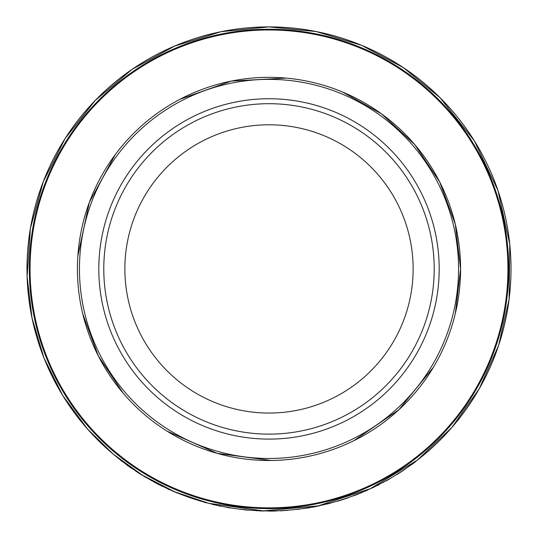 <?xml version="1.0" encoding="UTF-8"?>
<svg xmlns="http://www.w3.org/2000/svg" width="538" height="538" viewBox="0 0 538 538"><rect width="100%" height="100%" fill="white"/><g stroke="black" fill="none" stroke-linecap="round" stroke-linejoin="round"><path stroke-width="0.81" d="M508.686 268.919A239.686 239.686 0 0 0 149.161 61.345A239.686 239.686 0 0 0 149.161 476.493A239.686 239.686 0 0 0 508.686 268.919M269 79.368A189.551 189.551 0 0 0 104.843 363.695A189.551 189.551 0 0 0 433.157 363.695A189.551 189.551 0 0 0 269 79.368M269 26.9A242.019 242.019 0 0 1 478.591 389.929A242.019 242.019 0 0 1 59.409 389.929A242.019 242.019 0 0 1 269 26.9L316.216 31.554L361.617 45.32L403.46 67.687L440.131 97.788L474.355 140.848L497.973 190.526L509.762 244.252L509.109 299.256L498.578 345.517L479.224 388.833L451.792 427.542L417.333 460.151L370.326 488.706L318.079 505.908L263.297 510.871L208.811 503.333L174.628 491.779L142.543 475.276L113.269 454.18L87.459 428.968L62.643 395.376L43.975 358.012L32.011 317.998L27.102 276.519L30.404 228.287L43.302 181.582L65.192 138.4L95.192 100.485L132.146 69.315L174.615 46.08L220.896 31.715L269 26.9M269 98.736A170.183 170.183 0 0 0 121.615 354.011A170.183 170.183 0 0 0 416.385 354.011A170.183 170.183 0 0 0 269 98.736M269 103.699A165.22 165.22 0 0 0 125.919 351.529A165.22 165.22 0 0 0 412.081 351.529A165.22 165.22 0 0 0 269 103.699M269 124.789A144.13 144.13 0 0 0 144.177 340.984A144.13 144.13 0 0 0 393.823 340.984A144.13 144.13 0 0 0 269 124.789M407.058 467.697L415.188 461.799M402.471 470.811L403.117 470.38M380.5 483.723L389.324 478.907M359.976 493.191L360.689 492.895M320.843 505.323L330.608 502.963M287.44 510.394L284.293 510.454M285.638 510.367L286.182 510.327M286.438 510.306L287.292 510.246M287.507 510.232L288.18 510.179M253.492 510.441L263.526 510.878M238.045 508.948L248.031 510.031M165.61 487.744L176.585 492.6M152.126 480.851L154.547 482.162M155.771 482.815L156.141 483.01M158.502 484.24L149.914 479.614M151.144 480.306L155.428 482.64M158.636 484.308L160.015 485.014M138.38 472.667L139.712 473.514M142.086 474.993L142.637 475.33M143.303 475.74L143.928 476.117M123.067 461.994L123.787 462.532M128.851 466.231L129.584 466.749M126.659 464.657L122.16 461.301M126.564 464.785L131.064 467.979M122.059 461.429A242.181 242.181 0 0 1 120.626 460.326L120.727 460.198M135.556 470.824L134.144 469.882M135.468 470.958L140.405 473.944M140.317 474.086L145.468 477.038M145.213 477.071L146.854 477.852M137.526 472.303L138.172 472.72M138.394 472.862L139.107 473.319M140.882 474.435L141.353 474.724M144.312 476.534L144.715 476.776M138.952 473.218A242.181 242.181 0 0 1 138.616 473.003M151.198 480.521L151.595 480.737M153.996 482.055L155.307 482.754M156.013 483.131L156.477 483.373M158.562 484.456L160.008 485.189M161.38 485.875L162.812 486.399M156.713 483.494L162.738 486.54M172.503 491.046L179.605 493.823M167.183 488.659L169.746 489.829M176.114 492.579L176.531 492.754M169.645 489.607L171.481 490.421M176.424 492.532L176.962 492.754M205.973 502.586L212.49 504.247M212.456 504.409L219.053 505.727M220.95 506.123L220.923 506.278A242.181 242.181 0 0 1 219.02 505.888M205.933 502.748A242.181 242.181 0 0 1 204.063 502.23L204.104 502.075M225.778 507.045L226.915 507.415A242.181 242.181 0 0 0 230.594 508.033L230.62 507.879M244.729 509.883L251.683 510.32M244.79 509.889L244.05 509.809M245.247 509.93L246.088 510.011M247.507 510.145L248.045 510.192M240.896 509.466L241.293 509.513M240.183 509.217L241.374 509.358M241.609 509.385L242.201 509.452M242.947 509.533L243.485 509.587M260.224 510.939L267.191 510.932M260.284 510.945L259.538 510.912M260.742 510.959L261.589 510.986M263.015 511.026L263.546 511.039M256.364 510.77L256.767 510.791M260.641 510.797L260.991 510.804M263.909 510.885L264.615 510.898M255.637 510.569L256.834 510.636M257.077 510.643L257.675 510.676M258.415 510.71L258.96 510.73M269 510.939L269 511.1A242.181 242.181 0 0 0 276.761 510.972L276.761 510.818M292.759 509.768L288.711 510.132M284.158 510.623A242.181 242.181 0 0 1 280.123 510.844L280.116 510.683M285.624 510.528L286.371 510.475M286.277 510.32L288.845 510.125M289.72 510.051L290.412 509.99M309.801 507.475L309.827 507.637A242.181 242.181 0 0 1 307.279 508.054L298.926 509.082M309.827 507.637L310.567 507.341M298.946 509.244A242.181 242.181 0 0 1 297.151 509.459L297.131 509.298M311.71 507.139L311.744 507.3A242.181 242.181 0 0 0 319.364 505.807L319.33 505.646M327.454 503.938L334.145 502.008M327.507 503.924L326.781 504.106M327.951 503.817L328.772 503.608M330.157 503.252L330.675 503.117M323.701 504.839L324.091 504.752M327.817 503.682L328.153 503.602M330.978 502.869L331.664 502.687M322.941 504.852L324.111 504.577M324.347 504.523L324.925 504.388M325.651 504.214L326.183 504.086M337.131 501.154L337.171 501.308A242.181 242.181 0 0 0 349.001 497.502L348.947 497.354M351.63 496.399L360.648 492.916M355.752 495.027L357.703 494.274M360.709 493.064L363.184 491.86M353.863 495.747L355.88 494.98M358.153 494.092L358.859 493.81M359.868 493.407L360.742 493.05M354.112 495.478L354.555 495.31M367.353 490.051L372.155 487.852M372.229 488L376.909 485.552M378.779 484.61L378.853 484.751A242.181 242.181 0 0 1 376.983 485.693M367.42 490.199A242.181 242.181 0 0 1 365.504 491.039L365.201 490.999M386.526 480.676L392.484 477.065M385.921 481.006L386.876 480.481M386.977 480.421L387.716 480.01M388.954 479.304L389.418 479.042M383.137 482.519L383.486 482.33M389.647 478.719L390.265 478.369M382.41 482.72L383.466 482.156M383.675 482.048L384.199 481.759M384.858 481.402L385.336 481.147M394.926 475.599L403.076 470.407M398.698 473.447L400.454 472.317M403.17 470.542L405.356 468.874M396.99 474.516L398.813 473.373M400.864 472.055L401.503 471.638M402.411 471.039L403.197 470.521M397.178 474.207L397.575 473.958M412.639 463.904L418.093 459.56M412.693 463.87L412.088 464.307M413.056 463.595L413.735 463.09M414.879 462.236L415.302 461.913M408.819 466.459L409.801 465.767M409.996 465.626L410.481 465.283M411.079 464.845L411.523 464.523M507.939 268.919A238.939 238.939 0 0 1 269 507.859A238.939 238.939 0 0 1 30.061 268.919A238.939 238.939 0 0 1 269 29.98A238.939 238.939 0 0 1 507.939 268.919M342.612 92.045L381.61 113.928L414.677 144.5L439.701 181.945L455.289 224.198L460.582 268.919A191.582 191.582 0 0 1 269 460.501A191.582 191.582 0 0 1 77.418 268.919A191.582 191.582 0 0 1 269 77.337A191.582 191.582 0 0 1 460.582 268.919L455.363 313.331M433.393 367.299L398.866 409.768L353.991 440.615M271.226 460.488L217.231 453.379L167.19 431.207M123.115 393.096L98.299 355.894L82.785 313.957M77.862 255.9L89.342 202.382L115.327 154.52M180.048 99.241L231.387 81.063L286.041 78.097"/></g></svg>
